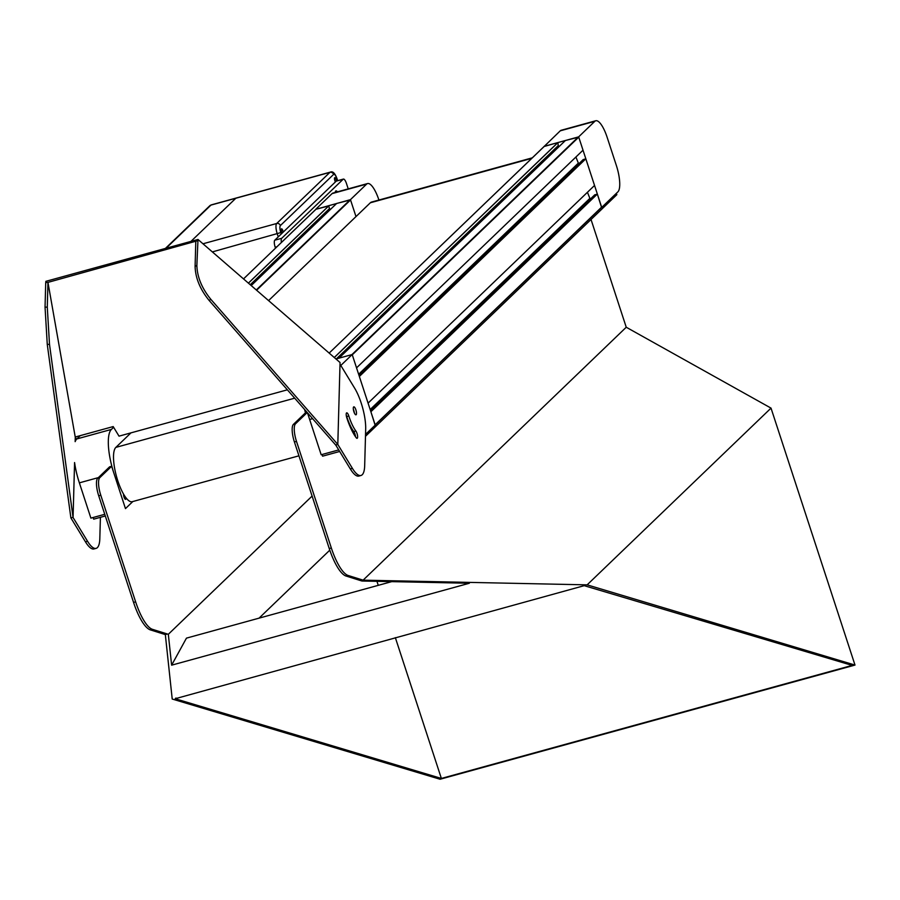 <?xml version="1.0" encoding="UTF-8"?>
<svg xmlns="http://www.w3.org/2000/svg" width="900" height="900" viewBox="0 0 900 900"><rect width="100%" height="100%" fill="white"/><g stroke="black" fill="none" stroke-linecap="round" stroke-linejoin="round"><path stroke-width="1.35" d="M335.981 358.988L352.181 354.532L375.244 425.081L365.535 434.407M307.474 412.83L321.176 454.748L338.726 449.921M340.808 365.468L352.181 354.532M305.471 412.942A37.541 11.092 -105.4 0 1 304.65 409.601M351.934 430.627A3.15 0.934 -105.4 0 1 352.125 430.47A3.15 0.934 -105.4 0 1 353.723 432.787A3.15 0.934 -105.4 0 1 354.139 434.655M578.756 137.138L352.282 354.814L356.546 367.864L583.02 150.188L578.756 137.138L565.414 140.501L338.94 358.178L351.911 354.611L578.385 136.935M359.359 376.47L585.832 158.794L594.54 185.456L368.077 403.132L359.359 376.47M375.086 425.081L370.89 411.739L597.352 194.062L594.686 194.929M575.91 157.028L578.678 163.912M583.155 159.66L585.832 158.794M590.209 199.181L587.43 192.296M375.199 424.935L601.56 207.416L597.352 194.062M336.623 358.819L558.281 145.811L557.876 142.571L544.174 146.475M556.267 149.299L555.885 148.118M334.26 357.502L557.876 142.571M334.294 357.536L557.516 142.987M544.084 146.374L578.655 136.856L601.717 207.405L617.895 191.857A22.523 6.66 74.6 0 0 616.365 165.51L607.14 137.295A22.523 6.66 74.6 0 0 595.778 120.758L561.195 130.275A22.523 6.66 74.6 0 0 560.261 130.826L544.118 146.486M595.778 120.758A22.523 6.66 74.6 0 0 594.832 121.309L578.655 136.856M268.571 300.611L370.361 202.77A28.53 8.438 -105.4 0 1 371.554 202.061L532.316 157.826M298.946 455.816L132.188 501.705A28.53 8.438 -105.4 0 1 117.112 478.609A28.53 8.438 -105.4 0 1 115.853 447.39L130.972 432.855M378.923 200.036A22.523 6.66 74.6 0 0 367.571 183.555A22.523 6.66 74.6 0 0 366.626 184.106L350.449 199.654L355.984 216.585L350.55 199.935L256.601 290.239M350.449 199.654L315.911 209.284M367.571 183.555L332.989 193.072A22.523 6.66 74.6 0 0 332.055 193.624L315.877 209.171M315.968 209.273L328.759 205.931L248.422 283.151M250.346 284.816L329.524 208.766L328.759 205.931M327.51 212.243L327.127 211.072M251.213 285.57L336.656 203.456L350.55 199.935M129.218 433.339L129.51 434.261L129.218 433.339M248.389 283.129L329.119 205.526M111.634 466.279L99.776 477.686A15.019 4.444 74.6 0 0 100.789 495.248L135.63 601.841A37.541 11.092 74.6 0 0 152.404 629.314L167.4 634.016L165.33 634.59L150.322 629.876A37.541 11.092 74.6 0 1 133.56 602.415L98.719 495.821A15.019 4.444 74.6 0 1 97.695 478.249L109.564 466.853L111.634 466.279L125.471 508.601L132.829 501.525L125.471 508.601L113.94 473.332A37.541 11.092 -105.4 0 1 111.397 429.424L113.625 427.286M100.406 517.32L99.821 538.56A30.026 8.876 -105.4 0 1 96.109 548.37A30.026 8.876 -105.4 0 1 87.547 541.26L73.069 517.523L74.576 462.555A37.541 11.092 -105.4 0 0 79.369 482.85L90.889 518.119L104.76 514.305M76.511 439.267L75.274 437.243L75.15 441.641A37.541 11.092 -105.4 0 1 76.826 438.941L80.269 435.634M125.966 497.779A3.15 0.934 -105.4 0 1 125.595 499.354A3.15 0.934 -105.4 0 1 124.189 497.554A3.15 0.934 -105.4 0 1 123.536 494.1M175.208 698.738L584.201 585.664L852.143 665.404L441.371 778.444L175.208 698.738L175.972 698.006M329.794 550.159L259.054 618.154M312.109 496.08L168.322 634.286L167.4 634.016M391.77 581.625L186.458 638.134L171.619 665.179L168.322 634.286M93.139 517.5L93.69 519.165L105.3 515.97M441.371 778.444L395.348 637.639M378.259 585.349L376.942 581.321M165.33 634.59L172.215 699.03L440.077 779.242L855 665.066L587.137 584.854L363.105 580.163L361.035 580.736L361.946 581.006L469.339 583.256L171.619 665.179M616.387 193.297L616.837 194.692L365.49 436.286M591.03 219.499L626.242 327.24L771.019 408.116L855 665.066M307.159 412.47L305.269 412.999L293.4 424.395A15.019 4.444 74.6 0 0 294.412 441.968L329.254 548.561A37.541 11.092 74.6 0 0 346.027 576.023L361.035 580.736M626.242 327.24L363.105 580.163L348.098 575.46L346.027 576.023M771.019 408.116L587.137 584.854M339.671 451.474L322.582 456.176L322.043 454.511M307.215 412.537L295.481 423.832A15.019 4.444 74.6 0 0 296.494 441.394L331.335 547.988A37.541 11.092 74.6 0 0 348.098 575.46M197.989 239.468L340.054 362.52L337.804 444.431L210.87 299.374C201.859 288.293 197.19 276.964 196.864 265.399L197.989 239.468L45.844 281.34L45.81 282.532M73.069 517.523L49.5 344.351L47.284 307.125L45.045 307.17L47.261 344.396L70.875 517.894L85.466 541.834A30.026 8.876 74.6 0 0 94.039 548.944L96.109 548.37M45.045 307.17L45.72 282.532L47.959 282.386L47.284 307.125M75.274 437.243L47.959 282.386L197.539 240.761M70.875 517.894L73.035 517.298M335.644 445.027L337.804 444.431L352.406 468.371A30.026 8.876 74.6 0 0 360.968 475.481L358.897 476.055A30.026 8.876 -105.4 0 1 350.325 468.945L335.858 445.207L209.115 300.431C200.104 289.35 195.435 278.021 195.097 266.445L195.784 241.706M75.229 437.017L113.186 426.577L119.025 436.151L287.347 389.824M340.009 364.151L354.6 388.091A30.026 8.876 74.6 0 1 365.681 429.086L364.68 465.683A30.026 8.876 74.6 0 1 360.968 475.481M356.175 437.704A4.129 1.226 74.6 0 0 357.109 438.322A4.129 1.226 74.6 0 0 357.48 435.308A4.129 1.226 74.6 0 0 355.86 430.976A24.716 7.301 -105.4 0 1 348.806 415.969A4.129 1.226 74.6 0 0 346.691 412.853A4.129 1.226 74.6 0 0 346.77 417.69A32.974 9.742 74.6 0 0 356.175 437.704M354.814 413.831A4.129 1.226 -105.4 0 1 353.385 409.579A4.129 1.226 -105.4 0 1 353.801 406.845A4.129 1.226 -105.4 0 1 356.074 410.501A4.129 1.226 -105.4 0 1 355.995 414.81A4.129 1.226 -105.4 0 1 354.814 413.831M346.23 415.238A4.129 1.226 -105.4 0 1 346.725 416.543A24.716 7.301 -105.4 0 0 353.779 431.55A4.129 1.226 -105.4 0 1 355.522 436.793M353.34 409.23A4.129 1.226 -105.4 0 1 354.375 412.999M336.803 180.979A6.008 1.778 74.6 0 0 336.51 180.979A6.008 1.778 74.6 0 0 336.262 181.125L274.781 240.21A6.008 1.778 74.6 0 0 275.197 247.241L275.49 248.141M335.205 192.465A6.379 1.89 -105.4 0 1 335.97 190.89A6.379 1.89 -105.4 0 1 337.421 191.857M346.455 189.36L345.78 189.551M348.221 188.876L346.455 183.487A6.008 1.778 74.6 0 0 343.429 179.078A6.008 1.778 74.6 0 0 343.17 179.224L281.7 238.309A6.008 1.778 74.6 0 0 281.407 242.494M337.534 180.697L336.87 178.684A6.008 1.778 74.6 0 0 333.596 174.42A3.004 2.835 46.1 0 0 329.906 172.361L210.96 205.088A9.011 2.666 -105.4 0 1 211.331 204.874L236.227 198.023A9.011 2.666 74.6 0 0 235.856 198.236L190.946 241.403L235.856 198.236A9.011 2.666 -105.4 0 1 236.227 198.023L330.277 172.136A9.011 2.666 74.6 0 0 329.906 172.361L276.705 223.493A9.011 2.666 74.6 0 0 277.312 234.034L278.246 236.891M336.375 181.046A2.475 0.731 74.6 0 0 336.026 179.494A2.475 0.731 74.6 0 0 334.777 177.671A2.475 0.731 74.6 0 0 334.845 180.63A2.475 0.731 74.6 0 0 335.43 181.924M283.162 232.155A2.475 0.731 74.6 0 0 282.825 230.636A2.475 0.731 74.6 0 0 281.576 228.814A2.475 0.731 74.6 0 0 281.644 231.773A2.475 0.731 74.6 0 0 282.218 233.066M309.645 419.479L312.581 418.669M375.154 424.789L601.627 207.124M544.241 146.362L329.164 353.081L544.354 146.295M370.463 410.445L594.866 194.749M370.249 409.793L589.68 198.889M370.17 409.545L589.534 198.709M336.364 358.886L558.349 145.519M358.639 374.276L578.002 163.44M358.718 374.524L578.149 163.62M358.931 375.176L583.335 159.48M560.261 130.826L594.832 121.309M531.765 158.355L370.361 202.77M294.66 398.183L115.853 447.39M366.626 184.106L332.055 193.624M316.147 209.093L243.518 278.91L316.035 209.16M350.179 199.732L256.286 289.969M329.591 208.474L250.245 284.738M79.369 482.85L98.347 477.619M76.826 438.941L111.397 429.424M296.494 441.394L294.412 441.968M295.481 423.832L293.4 424.395M331.335 547.988L329.254 548.561M97.695 478.249L99.776 477.686M98.719 495.821L100.789 495.248M133.56 602.415L135.63 601.841M150.322 629.876L152.404 629.314M85.466 541.834L87.547 541.26M195.097 266.445L196.864 265.399M352.406 468.371L350.325 468.945M209.115 300.431L210.87 299.374M49.5 344.351L47.261 344.396M353.779 431.55L355.86 430.976M346.725 416.543L348.806 415.969M274.781 240.21L281.7 238.309M275.197 247.241L276.907 246.769M336.262 181.125L343.17 179.224M202.972 243.787L276.705 223.493A3.004 2.835 -133.9 0 1 280.384 225.562A6.008 1.778 74.6 0 0 280.8 232.583L281.261 233.989M212.344 251.91L280.8 232.583M333.596 174.42L280.384 225.562M166.05 248.254L210.96 205.088A3.004 2.835 -133.9 0 0 209.801 205.751L211.331 204.874M375.21 424.969L601.56 207.416M370.451 410.411L594.754 194.816M336.69 358.796L558.281 145.811M358.92 375.142L583.222 159.547M329.524 208.766L250.369 284.839M336.51 180.979L343.429 179.078M337.669 180.664L336.96 178.515C334.957 173.138 332.73 171.011 330.277 172.136M165.386 248.445L209.801 205.751"/></g></svg>
